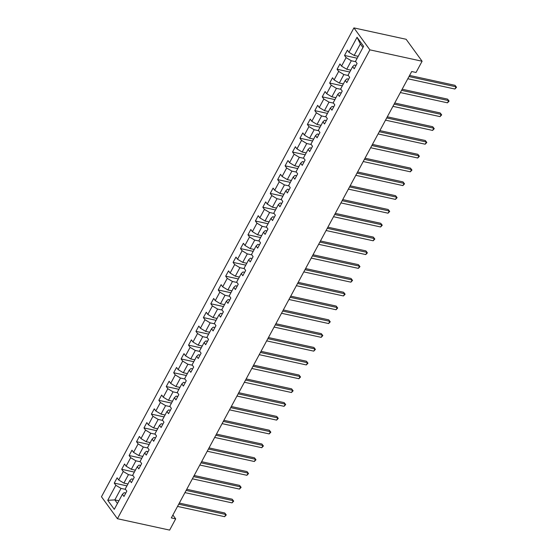 <?xml version="1.0" encoding="UTF-8"?>
<svg xmlns="http://www.w3.org/2000/svg" width="558" height="558" viewBox="0 0 558 558"><rect width="100%" height="100%" fill="white"/><g stroke="black" fill="none" stroke-linecap="round" stroke-linejoin="round"><path stroke-width="0.84" d="M353.918 27.9L101.465 496.76L117.424 518.717L369.877 49.85L353.918 27.9L406.133 39.283L422.092 61.24L369.877 49.85M125.801 493.042L124.141 492.679L122.39 494.297L123.96 496.46L126.819 491.159L125.243 488.989L129.819 480.501L131.388 482.663L134.248 477.362L132.671 475.193L137.247 466.704L138.816 468.873L141.676 463.565L140.1 461.396L144.675 452.908L146.245 455.077L149.105 449.769L147.528 447.607L152.097 439.118L153.673 441.28L156.533 435.972L154.957 433.81L159.525 425.322L161.102 427.484L163.961 422.183L162.385 420.014L166.954 411.525L168.53 413.687L171.39 408.386L169.813 406.217L174.382 397.728L175.958 399.898L178.818 394.59L177.242 392.42L181.81 383.932L183.387 386.101L186.246 380.793L184.67 378.631L189.239 370.135L190.815 372.305L193.675 366.997L192.098 364.834L196.667 356.346L198.243 358.508L201.096 353.2L199.527 351.038L204.095 342.549L205.672 344.711L208.525 339.41L206.955 337.241L211.524 328.753L213.1 330.922L215.953 325.614L214.384 323.445L218.952 314.956L220.529 317.125L223.381 311.817L221.812 309.655L226.381 301.16L227.957 303.329L230.81 298.021L229.233 295.859L233.809 287.37L235.385 289.532L238.238 284.224L236.662 282.062L241.237 273.573L242.814 275.736L245.666 270.435L244.09 268.265L248.666 259.777L250.235 261.939L253.095 256.638L251.519 254.469L256.094 245.98L257.663 248.15L260.523 242.842L258.947 240.672L263.522 232.184L265.092 234.353L267.952 229.045L266.375 226.883L270.951 218.394L272.52 220.556L275.38 215.249L273.804 213.086L278.372 204.598L279.949 206.76L282.808 201.459L281.232 199.29L285.801 190.801L287.377 192.963L290.237 187.662L288.66 185.493L293.229 177.005L294.805 179.174L297.665 173.866L296.089 171.697L300.657 163.208L302.234 165.377L305.093 160.069L303.517 157.907L308.086 149.411L309.662 151.581L312.522 146.273L310.946 144.11L315.514 135.622L317.09 137.784L319.95 132.476L318.374 130.314L322.942 121.825L324.519 123.988L327.372 118.687L325.802 116.517L330.371 108.029L331.947 110.198L334.8 104.89L333.231 102.721L337.799 94.232L339.376 96.401L342.228 91.093L340.659 88.931L345.228 80.436L346.804 82.605L349.657 77.297L348.087 75.135L352.656 66.646L354.232 68.808L357.085 63.5L355.509 61.338L363.607 46.307L357.05 37.288L360.349 43.956L354.163 55.451L358.208 56.33M122.39 494.297L114.292 509.328L107.736 500.31L115.834 485.279L114.257 483.109L126.924 485.872M357.05 37.288L348.952 52.319L347.383 50.15L344.523 55.458L346.099 57.627L341.531 66.116L339.955 63.947L337.095 69.255L338.671 71.417L334.103 79.913L332.526 77.743L329.666 83.051L331.243 85.214L326.674 93.702L325.098 91.54L322.238 96.848L323.814 99.01L319.246 107.499L317.669 105.336L314.81 110.637L316.386 112.807L311.817 121.295L310.241 119.126L307.381 124.434L308.958 126.603L304.389 135.092L302.813 132.923L299.96 138.231L301.529 140.393L296.961 148.888L295.384 146.719L292.531 152.027L294.101 154.189L289.532 162.678L287.956 160.516L285.103 165.824L286.673 167.986L282.104 176.474L280.528 174.312L277.675 179.613L279.244 181.782L274.675 190.271L273.099 188.109L270.246 193.41L271.816 195.579L267.247 204.068L265.671 201.898L262.818 207.206L264.394 209.376L259.819 217.864L258.242 215.695L255.39 221.003L256.966 223.165L252.39 231.654L250.821 229.491L247.961 234.799L249.538 236.962L244.962 245.45L243.393 243.288L240.533 248.589L242.109 250.758L237.534 259.247L235.964 257.085L233.105 262.386L234.681 264.555L230.105 273.043L228.536 270.874L225.676 276.182L227.252 278.351L222.677 286.84L221.108 284.671L218.248 289.979L219.824 292.141L215.255 300.636L213.679 298.467L210.819 303.775L212.396 305.937L207.827 314.426L206.251 312.264L203.391 317.572L204.967 319.734L200.399 328.223L198.822 326.06L195.963 331.361L197.539 333.531L192.97 342.019L191.394 339.85L188.534 345.158L190.111 347.327L185.542 355.816L183.966 353.646L181.106 358.954L182.682 361.117L178.114 369.612L176.537 367.443L173.684 372.751L175.254 374.913L170.685 383.402L169.109 381.24L166.256 386.548L167.825 388.71L163.257 397.198L161.681 395.036L158.828 400.337L160.397 402.506L155.828 410.995L154.252 408.833L151.399 414.134L152.969 416.303L148.4 424.791L146.824 422.622L143.971 427.93L145.54 430.099L140.972 438.588L139.395 436.419L136.543 441.727L138.119 443.889L133.543 452.378L131.967 450.215L129.114 455.523L130.691 457.686L126.115 466.174L124.546 464.012L121.686 469.313L123.262 471.482L118.687 479.971L117.117 477.808L114.257 483.109M422.092 61.24L416.045 72.47L411.692 71.522L171.334 517.922L175.686 518.87L172.889 515.027M129.819 480.501L131.569 478.89L133.229 479.245M127.942 483.988L123.897 483.102L128.466 474.614L132.964 475.597M118.687 479.971L123.897 483.102M123.262 471.482L128.466 474.614M137.247 466.704L138.998 465.093L140.658 465.456M135.371 470.192L131.325 469.306L135.894 460.817L140.393 461.801M126.115 466.174L131.325 469.306M130.691 457.686L135.894 460.817M144.675 452.908L146.426 451.296L148.086 451.659M142.799 456.395L138.754 455.516L143.322 447.021L147.821 448.004M133.543 452.378L138.754 455.516M138.119 443.889L143.322 447.021M152.097 439.118L153.855 437.5L155.515 437.863M150.221 442.599L146.182 441.72L150.751 433.231L155.25 434.208M140.972 438.588L146.182 441.72M145.54 430.099L150.751 433.231M159.525 425.322L161.283 423.703L162.943 424.066M157.649 428.802L153.603 427.923L158.179 419.435L162.678 420.411M148.4 424.791L153.603 427.923M152.969 416.303L158.179 419.435M166.954 411.525L168.711 409.907L170.371 410.27M165.077 415.012L161.032 414.127L165.607 405.638L170.106 406.622M155.828 410.995L161.032 414.127M160.397 402.506L165.607 405.638M174.382 397.728L176.14 396.117L177.8 396.48M172.506 401.216L168.46 400.33L173.036 391.842L177.535 392.825M163.257 397.198L168.46 400.33M167.825 388.71L173.036 391.842M181.81 383.932L183.568 382.321L185.228 382.683M179.934 387.419L175.889 386.534L180.464 378.045L184.963 379.028M170.685 383.402L175.889 386.534M175.254 374.913L180.464 378.045M189.239 370.135L190.996 368.524L192.656 368.887M187.362 373.623L183.317 372.744L187.893 364.255L192.391 365.232M178.114 369.612L183.317 372.744M182.682 361.117L187.893 364.255M196.667 356.346L198.425 354.728L200.085 355.09M194.791 359.826L190.745 358.947L195.321 350.459L199.813 351.435M185.542 355.816L190.745 358.947M190.111 347.327L195.321 350.459M204.095 342.549L205.853 340.931L207.513 341.294M202.219 346.03L198.174 345.151L202.742 336.662L207.241 337.646M192.97 342.019L198.174 345.151M197.539 333.531L202.742 336.662M211.524 328.753L213.282 327.141L214.942 327.497M209.648 332.24L205.602 331.354L210.171 322.866L214.67 323.849M200.399 328.223L205.602 331.354M204.967 319.734L210.171 322.866M218.952 314.956L220.71 313.345L222.37 313.708M217.076 318.444L213.03 317.558L217.599 309.069L222.098 310.053M207.827 314.426L213.03 317.558M212.396 305.937L217.599 309.069M226.381 301.16L228.138 299.548L229.791 299.911M224.504 304.647L220.459 303.768L225.027 295.273L229.526 296.256M215.255 300.636L220.459 303.768M219.824 292.141L225.027 295.273M233.809 287.37L235.567 285.752L237.22 286.115M231.933 290.851L227.887 289.972L232.456 281.483L236.955 282.46M222.677 286.84L227.887 289.972M227.252 278.351L232.456 281.483M241.237 273.573L242.988 271.955L244.648 272.318M239.361 277.054L235.316 276.175L239.884 267.687L244.383 268.663M230.105 273.043L235.316 276.175M234.681 264.555L239.884 267.687M248.666 259.777L250.416 258.166L252.076 258.521M246.789 263.264L242.744 262.379L247.313 253.89L251.811 254.873M237.534 259.247L242.744 262.379M242.109 250.758L247.313 253.89M256.094 245.98L257.845 244.369L259.505 244.732M254.218 249.468L250.172 248.582L254.741 240.093L259.24 241.077M244.962 245.45L250.172 248.582M249.538 236.962L254.741 240.093M263.522 232.184L265.273 230.573L266.933 230.935M261.646 235.671L257.601 234.792L262.169 226.297L266.668 227.28M252.39 231.654L257.601 234.792M256.966 223.165L262.169 226.297M270.951 218.394L272.702 216.776L274.362 217.139M269.075 221.875L265.029 220.996L269.598 212.507L274.097 213.484M259.819 217.864L265.029 220.996M264.394 209.376L269.598 212.507M278.372 204.598L280.13 202.979L281.79 203.342M276.496 208.078L272.457 207.199L277.026 198.711L281.525 199.687M267.247 204.068L272.457 207.199M271.816 195.579L277.026 198.711M285.801 190.801L287.558 189.183L289.218 189.546M283.924 194.289L279.886 193.403L284.454 184.914L288.953 185.898M274.675 190.271L279.886 193.403M279.244 181.782L284.454 184.914M293.229 177.005L294.987 175.393L296.647 175.756M291.353 180.492L287.307 179.606L291.883 171.118L296.382 172.101M282.104 176.474L287.307 179.606M286.673 167.986L291.883 171.118M300.657 163.208L302.415 161.597L304.075 161.959M298.781 166.696L294.736 165.81L299.311 157.321L303.81 158.305M289.532 162.678L294.736 165.81M294.101 154.189L299.311 157.321M308.086 149.411L309.843 147.8L311.504 148.163M306.209 152.899L302.164 152.02L306.74 143.532L311.238 144.508M296.961 148.888L302.164 152.02M301.529 140.393L306.74 143.532M315.514 135.622L317.272 134.004L318.932 134.366M313.638 139.102L309.592 138.224L314.168 129.735L318.667 130.712M304.389 135.092L309.592 138.224M308.958 126.603L314.168 129.735M322.942 121.825L324.7 120.207L326.36 120.57M321.066 125.313L317.021 124.427L321.596 115.938L326.088 116.922M311.817 121.295L317.021 124.427M316.386 112.807L321.596 115.938M330.371 108.029L332.129 106.418L333.789 106.773M328.495 111.516L324.449 110.63L329.018 102.142L333.517 103.125M319.246 107.499L324.449 110.63M323.814 99.01L329.018 102.142M337.799 94.232L339.557 92.621L341.217 92.984M335.923 97.72L331.877 96.834L336.446 88.345L340.945 89.329M326.674 93.702L331.877 96.834M331.243 85.214L336.446 88.345M345.228 80.436L346.985 78.824L348.645 79.187M343.351 83.923L339.306 83.044L343.874 74.556L348.373 75.532M334.103 79.913L339.306 83.044M338.671 71.417L343.874 74.556M352.656 66.646L354.414 65.028L356.067 65.391M350.78 70.127L346.734 69.248L351.303 60.759L355.802 61.736M341.531 66.116L346.734 69.248M346.099 57.627L351.303 60.759M348.952 52.319L354.163 55.451M175.686 518.87L169.639 530.1L117.424 518.717M362.951 47.528L360.349 43.956M118.896 500.784L114.85 499.905L117.445 503.476M125.536 489.387L121.037 488.41L114.85 499.905L107.736 500.31M115.834 485.279L121.037 488.41M344.523 55.458L357.19 58.22M337.095 69.255L349.761 72.017M329.666 83.051L342.333 85.813M322.238 96.848L334.905 99.61M314.81 110.637L327.476 113.4M307.381 124.434L320.048 127.196M299.96 138.231L312.62 140.993M292.531 152.027L305.198 154.789M285.103 165.824L297.77 168.586M277.675 179.613L290.341 182.375M270.246 193.41L282.913 196.172M262.818 207.206L275.485 209.968M255.39 221.003L268.056 223.765M247.961 234.799L260.628 237.562M240.533 248.589L253.199 251.351M233.105 262.386L245.771 265.148M225.676 276.182L238.343 278.944M218.248 289.979L230.914 292.741M210.819 303.775L223.486 306.537M203.391 317.572L216.058 320.327M195.963 331.361L208.629 334.123M188.534 345.158L201.201 347.92M181.106 358.954L193.772 361.717M173.684 372.751L186.344 375.513M166.256 386.548L178.916 389.31M158.828 400.337L171.494 403.099M151.399 414.134L164.066 416.896M143.971 427.93L156.638 430.692M136.543 441.727L149.209 444.489M129.114 455.523L141.781 458.285M121.686 469.313L134.352 472.075M408.986 76.551L456.088 86.818L454.896 89.029L407.793 78.762M409.586 75.435L455.007 85.339L456.535 87.285L454.896 89.029M455.007 85.339L456.535 87.285M401.558 90.347L448.66 100.614L447.467 102.825L400.372 92.558M402.158 89.231L447.579 99.129L449.106 101.082L447.467 102.825M447.579 99.129L449.106 101.082M394.129 104.144L441.232 114.411L440.039 116.622L392.944 106.348M394.729 103.021L440.15 112.925L441.678 114.878L440.039 116.622M440.15 112.925L441.678 114.878M386.701 117.933L433.803 128.207L432.61 130.419L385.515 120.144M387.308 116.817L432.722 126.722L434.25 128.668L432.61 130.419M432.722 126.722L434.25 128.668M379.273 131.73L426.375 142.004L425.182 144.208L378.087 133.941M379.879 130.614L425.294 140.518L426.821 142.464L425.182 144.208M425.294 140.518L426.821 142.464M371.844 145.526L418.946 155.794L417.754 158.005L370.658 147.737M372.451 144.41L417.865 154.315L419.393 156.261L417.754 158.005M417.865 154.315L419.393 156.261M364.416 159.323L411.518 169.59L410.325 171.801L363.23 161.534M365.023 158.207L410.437 168.104L411.964 170.057L410.325 171.801M410.437 168.104L411.964 170.057M356.994 173.119L404.09 183.387L402.897 185.598L355.802 175.331M357.594 171.997L403.009 181.901L404.543 183.854L402.897 185.598M403.009 181.901L404.543 183.854M349.566 186.909L396.661 197.183L395.469 199.394L348.373 189.12M350.166 185.793L395.58 195.698L397.115 197.644L395.469 199.394M395.58 195.698L397.115 197.644M342.138 200.706L389.233 210.98L388.04 213.191L340.945 202.917M342.738 199.59L388.152 209.494L389.686 211.44L388.04 213.191M388.152 209.494L389.686 211.44M334.709 214.502L381.805 224.769L380.612 226.98L333.517 216.713M335.309 213.386L380.73 223.291L382.258 225.237L380.612 226.98M380.73 223.291L382.258 225.237M327.281 228.299L374.376 238.566L373.19 240.777L326.088 230.51M327.881 227.183L373.302 237.087L374.83 239.033L373.19 240.777M373.302 237.087L374.83 239.033M319.853 242.095L366.948 252.362L365.762 254.574L318.66 244.306M320.452 240.972L365.874 250.877L367.401 252.83L365.762 254.574M365.874 250.877L367.401 252.83M312.424 255.885L359.519 266.159L358.334 268.37L311.231 258.096M313.024 254.769L358.445 264.673L359.973 266.619L358.334 268.37M358.445 264.673L359.973 266.619M304.996 269.681L352.091 279.956L350.905 282.167L303.803 271.892M305.596 268.565L351.017 278.47L352.544 280.416L350.905 282.167M351.017 278.47L352.544 280.416M297.567 283.478L344.663 293.745L343.477 295.956L296.375 285.689M298.167 282.362L343.589 292.266L345.116 294.212L343.477 295.956M343.589 292.266L345.116 294.212M290.139 297.274L337.234 307.542L336.049 309.753L288.946 299.486M290.739 296.159L336.16 306.063L337.688 308.009L336.049 309.753M336.16 306.063L337.688 308.009M282.711 311.071L329.813 321.338L328.62 323.549L281.518 313.282M283.311 309.955L328.732 319.853L330.259 321.806L328.62 323.549M328.732 319.853L330.259 321.806M275.282 324.861L322.385 335.135L321.192 337.346L274.097 327.072M275.882 323.745L321.303 333.649L322.831 335.602L321.192 337.346M321.303 333.649L322.831 335.602M267.854 338.657L314.956 348.931L313.763 351.142L266.668 340.868M268.454 337.541L313.875 347.446L315.403 349.392L313.763 351.142M313.875 347.446L315.403 349.392M260.426 352.454L307.528 362.721L306.335 364.932L259.24 354.665M261.032 351.338L306.447 361.242L307.974 363.188L306.335 364.932M306.447 361.242L307.974 363.188M252.997 366.25L300.099 376.517L298.907 378.729L251.811 368.461M253.604 365.134L299.018 375.039L300.546 376.985L298.907 378.729M299.018 375.039L300.546 376.985M245.569 380.047L292.671 390.314L291.478 392.525L244.383 382.258M246.176 378.931L291.59 388.828L293.117 390.781L291.478 392.525M291.59 388.828L293.117 390.781M238.14 393.843L285.243 404.111L284.05 406.322L236.955 396.047M238.747 392.72L284.161 402.625L285.689 404.578L284.05 406.322M284.161 402.625L285.689 404.578M230.719 407.633L277.814 417.907L276.622 420.118L229.526 409.844M231.319 406.517L276.733 416.421L278.268 418.367L276.622 420.118M276.733 416.421L278.268 418.367M223.291 421.43L270.386 431.704L269.193 433.915L222.098 423.641M223.891 420.314L269.305 430.218L270.839 432.164L269.193 433.915M269.305 430.218L270.839 432.164M215.862 435.226L262.957 445.493L261.765 447.704L214.67 437.437M216.462 434.11L261.876 444.015L263.411 445.961L261.765 447.704M261.876 444.015L263.411 445.961M208.434 449.023L255.529 459.29L254.336 461.501L207.241 451.234M209.034 447.907L254.455 457.811L255.983 459.757L254.336 461.501M254.455 457.811L255.983 459.757M201.006 462.819L248.101 473.086L246.915 475.297L199.813 465.03M201.605 461.696L247.027 471.601L248.554 473.554L246.915 475.297M247.027 471.601L248.554 473.554M193.577 476.609L240.672 486.883L239.487 489.094L192.384 478.82M194.177 475.493L239.598 485.397L241.126 487.343L239.487 489.094M239.598 485.397L241.126 487.343M186.149 490.405L233.244 500.679L232.058 502.891L184.956 492.616M186.749 489.289L232.17 499.194L233.697 501.14L232.058 502.891M232.17 499.194L233.697 501.14M178.72 504.202L225.816 514.469L224.63 516.68L177.528 506.413M179.32 503.086L224.741 512.99L226.269 514.936L224.63 516.68M224.741 512.99L226.269 514.936"/></g></svg>
